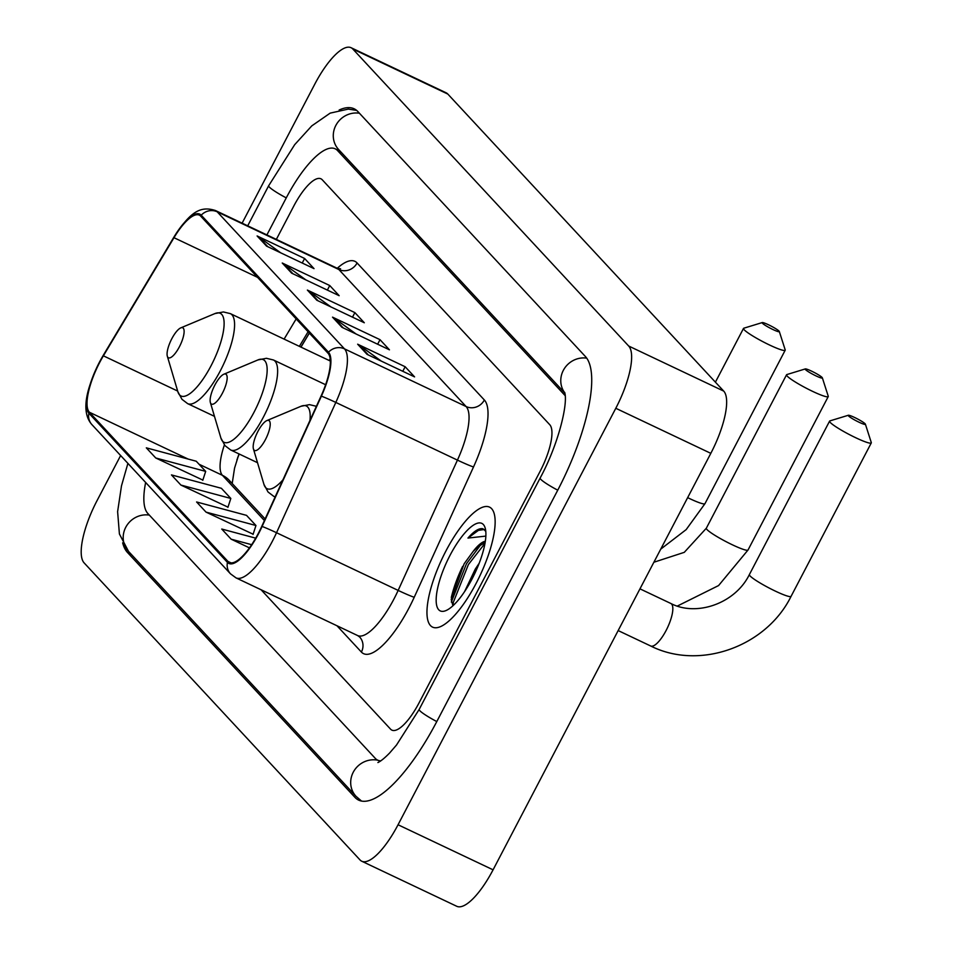 <?xml version="1.0" encoding="UTF-8"?>
<svg xmlns="http://www.w3.org/2000/svg" width="954" height="954" viewBox="0 0 954 954"><rect width="100%" height="100%" fill="white"/><g stroke="black" fill="none" stroke-linecap="round" stroke-linejoin="round"><path stroke-width="1.43" d="M330.179 359.121A73.339 22.908 -64.6 0 0 329.023 360.409M239.239 454.032A55.344 17.291 -64.6 0 0 236.926 459.888M309.358 333.125L300.987 347.125M476.129 583.359A66.422 20.749 -64.6 0 0 489.509 507.111A66.422 20.749 -64.6 0 0 445.971 550.887A66.422 20.749 -64.6 0 0 432.591 627.136A66.422 20.749 -64.6 0 0 476.129 583.359A66.422 20.749 -64.6 0 0 489.509 507.111A66.422 20.749 -64.6 0 0 445.971 550.887A66.422 20.749 -64.6 0 0 432.591 627.136A66.422 20.749 -64.6 0 0 476.129 583.359M258.379 533.286A44.278 13.833 115.4 0 1 229.354 562.466A44.278 13.833 115.4 0 1 227.958 561.429L89.39 412.235A44.278 13.833 115.4 0 1 103.39 355.83L173.986 237.701A44.278 13.833 115.4 0 1 199.314 215.127A44.278 13.833 115.4 0 1 200.722 216.164L327.985 353.183A44.278 13.833 115.4 0 1 321.057 396.053L261.766 526.346A44.278 13.833 115.4 0 1 258.379 533.286M258.629 533.548A45.387 14.179 -64.6 0 0 262.1 526.453L321.391 396.148A45.387 14.179 -64.6 0 0 328.498 352.217L201.222 215.187A45.387 14.179 -64.6 0 0 173.819 237.272L103.235 355.401A45.387 14.179 -64.6 0 0 88.877 413.201L227.446 562.395A45.387 14.179 -64.6 0 0 258.629 533.548M451.302 597.538A55.344 17.291 115.4 0 1 462.654 566.354M155.752 457.992L205.682 471.383L196.25 461.235L146.32 447.843L155.752 457.992L202.856 480.089M180.89 485.061L230.82 498.441L221.388 488.293L171.458 474.913L180.89 485.061L227.994 507.158M206.028 512.119L255.958 525.511L246.526 515.363L196.596 501.971L206.028 512.119L253.132 534.216M261.122 589.787L390.58 729.166A41.511 12.962 -64.6 0 0 391.891 730.132A41.511 12.962 -64.6 0 0 419.104 702.776L540.071 471.395A41.511 12.962 -64.6 0 0 549.742 424.709L322.249 179.781A41.511 12.962 -64.6 0 0 320.938 178.803A41.511 12.962 -64.6 0 0 293.725 206.159L276.35 239.394L293.725 206.159A41.511 12.962 -64.6 0 1 320.938 178.803A41.511 12.962 -64.6 0 1 322.249 179.781L549.742 424.709A41.511 12.962 -64.6 0 1 540.071 471.395L419.104 702.776A41.511 12.962 -64.6 0 1 391.891 730.132A41.511 12.962 -64.6 0 1 390.58 729.166L261.122 589.787M257.103 235.948L304.612 258.486L314.033 268.634L266.524 246.096L257.103 235.948A11.066 10.434 137.1 0 1 258.665 236.878L267.788 246.704M332.517 317.145L380.014 339.672L389.447 349.82L341.937 327.294L332.517 317.145A11.066 10.434 137.1 0 1 334.079 318.076L343.202 327.89M357.655 344.203L405.152 366.741L414.585 376.89L367.075 354.363L357.655 344.203A11.066 10.434 137.1 0 1 359.217 345.133L368.339 354.96M282.241 263.018L329.75 285.544L339.171 295.692L291.662 273.166L282.241 263.018A11.066 10.434 137.1 0 1 283.803 263.948L292.926 273.762M307.379 290.076L354.876 312.614L364.309 322.762L316.8 300.224L307.379 290.076A11.066 10.434 137.1 0 1 308.941 291.006L318.064 300.832M255.708 538.151L221.733 529.041L231.166 539.189L249.459 547.87M354.876 312.614L352.503 317.157M330.99 306.961L308.941 291.006M329.75 285.544L327.365 290.099M305.852 279.892L283.803 263.948M405.152 366.741L402.779 371.285M381.266 361.089L359.217 345.133M380.014 339.672L377.641 344.227M356.128 334.031L334.079 318.076M304.612 258.486L302.227 263.03M280.714 252.834L258.665 236.878M255.958 525.511L253.06 534.431M231.166 539.189L251.665 544.686M230.82 498.441L227.923 507.361M205.682 471.383L202.785 480.303M239.144 453.985A55.344 17.291 -64.6 0 0 237.618 457.801M565.221 395.707A74.722 23.337 -64.6 0 0 565.018 395.481L337.525 150.553A74.722 23.337 -64.6 0 0 335.164 148.8A74.722 23.337 -64.6 0 0 286.176 198.038L266.905 234.922M145.64 482.45A74.722 23.337 -64.6 0 0 147.81 513.455L375.304 758.382A74.722 23.337 -64.6 0 0 377.665 760.135A74.722 23.337 -64.6 0 0 380.813 760.875M120.633 455.535L97.034 500.659A55.344 17.291 -64.6 0 0 84.143 562.908L360.028 859.936A55.344 17.291 -64.6 0 0 361.769 861.235A55.344 17.291 -64.6 0 0 398.056 824.757L615.795 408.276A55.344 17.291 -64.6 0 0 628.686 346.028L352.801 49A55.344 17.291 -64.6 0 0 351.048 47.7A55.344 17.291 -64.6 0 0 314.772 84.179L242.113 223.164M361.769 861.235L456.787 906.3A55.344 17.291 -64.6 0 0 493.075 869.821L710.813 453.341A55.344 17.291 -64.6 0 0 723.704 391.092L447.82 94.064A55.344 17.291 -64.6 0 0 446.067 92.765L351.048 47.7M122.661 542.838A119 37.17 -64.6 0 0 127.431 552.426L354.924 797.353A119 37.17 -64.6 0 0 358.692 800.144A119 37.17 -64.6 0 0 436.705 721.725L557.661 490.344A119 37.17 -64.6 0 0 585.398 356.522L357.893 111.582A119 37.17 -64.6 0 0 354.137 108.792A119 37.17 -64.6 0 0 339.159 110.02M309.275 333.041L300.892 347.077M464.586 591.611L475.259 569.133L479.146 563.313M485.324 541.24A34.594 10.804 -64.6 0 0 473.172 551.376L477.835 546.869L485.121 542.48M485.765 531.306L483.01 528.79C479.194 527.884 474.174 530.973 467.949 538.068L485.848 536.1M473.172 551.376L464.169 563.754L451.206 599.458L452.935 605.754M472.051 578.971A48.427 15.121 -64.6 0 0 485.145 527.932A48.427 15.121 -64.6 0 0 450.049 555.288A48.427 15.121 -64.6 0 0 445.947 610.584A48.427 15.121 -64.6 0 0 472.051 578.971M467.949 538.068L478.395 530.388L484.191 529.506M453.007 605.695L453.305 602.379L468.378 564.565L484.966 543.386M451.337 602.081L466.494 563.671L480.923 544.555M865.123 423.791A9.683 1.133 27.6 0 0 856.465 418.389A9.683 1.133 27.6 0 0 848.344 415.264A9.683 1.133 27.6 0 0 848.488 415.896A9.683 1.133 27.6 0 0 858.159 421.799A9.683 1.133 27.6 0 0 865.397 424.184A9.683 1.133 27.6 0 0 865.123 423.791M865.397 424.184L871.288 442.549A23.528 2.767 -152.4 0 1 871.288 442.918A23.528 2.767 -152.4 0 1 852.494 436.169A23.528 2.767 -152.4 0 1 830.242 422.443A23.528 2.767 -152.4 0 1 829.598 421.119A23.528 2.767 -152.4 0 1 829.885 420.905L848.344 415.264M257.914 431.423A16.6 5.187 -64.6 0 0 253.43 448.917A16.6 5.187 -64.6 0 0 265.462 439.544A16.6 5.187 -64.6 0 0 266.87 420.583A16.6 5.187 -64.6 0 0 257.914 431.423M822.074 377.438A9.683 1.133 27.6 0 0 813.416 372.036A9.683 1.133 27.6 0 0 805.295 368.924A9.683 1.133 27.6 0 0 805.438 369.556A9.683 1.133 27.6 0 0 815.11 375.459A9.683 1.133 27.6 0 0 822.348 377.832A9.683 1.133 27.6 0 0 822.074 377.438M822.348 377.832L828.239 396.208A23.528 2.767 -152.4 0 1 828.239 396.578A23.528 2.767 -152.4 0 1 809.445 389.828A23.528 2.767 -152.4 0 1 787.205 376.103A23.528 2.767 -152.4 0 1 786.549 374.779A23.528 2.767 -152.4 0 1 786.847 374.564L805.295 368.924M214.865 385.07A16.6 5.187 -64.6 0 0 210.381 402.564A16.6 5.187 -64.6 0 0 222.413 393.191A16.6 5.187 -64.6 0 0 223.82 374.23A16.6 5.187 -64.6 0 0 214.865 385.07M779.024 331.086A9.683 1.133 27.6 0 0 770.367 325.696A9.683 1.133 27.6 0 0 762.246 322.571A9.683 1.133 27.6 0 0 762.389 323.203A9.683 1.133 27.6 0 0 772.06 329.106A9.683 1.133 27.6 0 0 779.299 331.479A9.683 1.133 27.6 0 0 779.024 331.086M779.299 331.479L785.19 349.856A23.528 2.767 -152.4 0 1 785.19 350.225A23.528 2.767 -152.4 0 1 766.396 343.476A23.528 2.767 -152.4 0 1 744.156 329.75A23.528 2.767 -152.4 0 1 743.5 328.426A23.528 2.767 -152.4 0 1 743.798 328.212L762.246 322.571M171.815 338.718A16.6 5.187 -64.6 0 0 167.332 356.224A16.6 5.187 -64.6 0 0 179.364 346.839A16.6 5.187 -64.6 0 0 180.771 327.878A16.6 5.187 -64.6 0 0 171.815 338.718M227.958 561.429L231.047 562.884M201.222 215.187A13.833 13.046 -42.9 0 1 217.214 211.824L344.477 348.854A55.344 17.291 115.4 0 1 335.82 402.433L276.529 532.726A55.344 17.291 115.4 0 1 272.295 541.395A55.344 17.291 115.4 0 1 236.008 577.874L357.631 635.555A55.344 17.291 -64.6 0 0 393.919 599.076A55.344 17.291 -64.6 0 0 398.152 590.407L457.443 460.114A55.344 17.291 -64.6 0 0 466.101 406.535L338.837 269.505A55.344 17.291 -64.6 0 0 337.084 268.205L340.59 268.789L338.992 269.577M262.1 526.453A13.833 0.668 -155.5 0 1 276.529 532.726L398.152 590.407A13.833 0.668 24.5 0 0 414.227 597.264A69.189 21.608 115.4 0 1 361.399 652.059L336.953 625.741M229.556 483.01A69.189 21.608 115.4 0 1 229.878 481.066M337.251 268.277A69.189 21.608 115.4 0 1 357.082 262.958L484.346 399.988A13.833 13.046 137.1 0 1 466.101 406.535L344.477 348.854A13.833 13.046 137.1 0 0 328.498 352.217M173.819 237.272A13.833 3.864 -149.1 0 1 173.902 237.105C190.037 212.468 199.803 205.492 215.461 210.524A55.344 17.291 115.4 0 1 217.214 211.824L338.837 269.505A13.833 13.046 137.1 0 0 357.082 262.958M103.235 355.401A13.833 3.864 -149.1 0 1 103.318 355.234L173.902 237.105A13.833 3.864 -149.1 0 1 174.01 236.95M484.346 399.988A69.189 21.608 115.4 0 1 473.518 466.959A13.833 0.668 24.5 0 1 457.443 460.114L335.82 402.433A13.833 0.668 -155.5 0 0 321.391 396.148M88.877 413.201A13.833 13.046 137.1 0 0 91.918 424.625C78.991 410.089 88.698 382.053 103.318 355.234A13.833 3.864 -149.1 0 1 103.426 355.079M91.918 424.625L230.486 573.819A13.833 13.046 -42.9 0 1 227.446 562.395M473.518 466.959L414.227 597.264M361.399 652.059A13.833 13.046 137.1 0 0 359.658 637.01L357.631 635.555M173.986 237.701L257.52 277.328M103.39 355.83L177.659 391.057M296.169 318.922L284.101 339.111M224.393 444.922A44.278 13.833 -64.6 0 0 222.413 475.319L264.413 520.538M89.39 412.235L188.105 459.053M199.04 464.228L222.413 475.319A24.911 23.48 137.1 0 1 229.198 480.291L265.129 518.964M361.542 801.086L356.021 796.316L128.528 551.388A22.145 20.869 -42.9 0 1 126.178 526.513A22.145 20.869 -42.9 0 1 149.349 515.112M247.706 225.824L268.658 185.756A22.145 2.6 27.6 0 0 269.278 186.996A22.145 2.6 27.6 0 0 286.26 197.883M359.443 113.24A22.145 20.869 137.1 0 0 336.273 124.64A22.145 20.869 137.1 0 0 338.61 149.516L564.875 393.108M586.698 358.144A22.145 20.869 137.1 0 0 564.243 368.769A22.145 20.869 137.1 0 0 564.828 392.917M557.744 490.189A22.145 2.6 -152.4 0 1 540.763 479.29A22.145 2.6 -152.4 0 1 540.143 478.049L419.176 709.43L396.518 745.014L389.661 752.956C384.748 757.989 380.825 761.197 377.891 762.556M436.789 721.57A22.145 2.6 -152.4 0 1 419.796 710.67A22.145 2.6 -152.4 0 1 419.176 709.43M356.021 796.316A22.145 20.869 -42.9 0 1 353.946 770.987A22.145 20.869 -42.9 0 1 377.856 760.231M447.82 94.064L352.801 49M723.704 391.092L628.686 346.028M710.813 453.341L615.795 408.276M493.075 869.821L398.056 824.757M131.103 554.167L127.431 552.426M341.198 152.294L337.525 150.553M639.967 588.845L670.841 603.477A23.528 7.346 115.4 0 1 671.58 604.037A23.528 7.346 115.4 0 1 666.107 630.487A23.528 7.346 115.4 0 1 650.676 645.989C699.473 670.626 766.277 646.705 791.069 596.357L871.288 442.918M670.841 603.477C696.42 616.868 735.2 603.596 749.379 574.57A23.528 2.767 27.6 0 0 750.035 575.894A23.528 2.767 27.6 0 0 772.275 589.62A23.528 2.767 27.6 0 0 791.069 596.357M253.43 448.917L263.948 484.382A45.756 14.298 -64.6 0 0 282.909 479.886M275.134 496.986L273.762 496.342A49.811 15.562 -64.6 0 0 275.229 496.772M309.955 420.44A45.756 14.298 -64.6 0 0 300.987 406.285L309.466 404.639L316.394 406.297M653.884 562.24L684.28 552.342L706.33 528.218A23.528 2.767 27.6 0 0 706.986 529.542A23.528 2.767 27.6 0 0 729.226 543.267A23.528 2.767 27.6 0 0 748.019 550.017L828.239 396.578M220.899 438.029A45.756 14.298 -64.6 0 0 254.05 412.188A45.756 14.298 -64.6 0 0 257.938 359.932L266.416 358.299L273.404 359.968A49.811 15.562 -64.6 0 1 263.376 417.16A49.811 15.562 -64.6 0 1 230.713 449.99L224.989 445.649L220.899 438.029L210.381 402.564M687.643 497.642A23.528 2.767 27.6 0 0 704.97 503.664L785.19 350.225M177.849 391.689A45.756 14.298 -64.6 0 0 211.013 365.835A45.756 14.298 -64.6 0 0 214.888 313.592L223.367 311.946L230.355 313.627A49.811 15.562 -64.6 0 1 220.326 370.808A49.811 15.562 -64.6 0 1 187.664 403.649L181.952 399.297L177.849 391.689L167.332 356.224M230.486 573.819L236.008 577.874M215.461 210.524L337.084 268.205M308.082 331.753L299.365 346.35M238.989 453.913L234.553 468.152L232.192 483.511M564.685 392.38C568.286 403.912 558.162 444.874 540.143 478.049M356.665 110.414L348.293 109.09L330.167 113.132L311.767 125.892L294.691 144.662L268.658 185.756M128.528 551.388L119.405 533.966L117.616 511.642L121.492 485.848L127.908 463.358M340.149 151.161L335.164 148.8M380.145 761.316L377.665 760.135M749.379 574.57L829.598 421.119M618.156 630.57L650.676 645.989M273.762 496.342L268.038 491.99L263.948 484.382M266.87 420.583L300.987 406.285M677.352 606.052L718.577 585.565L748.019 550.017M706.33 528.218L786.549 374.779M257.52 462.702L230.713 449.99M325.612 384.724L273.404 359.968M223.82 374.23L257.938 359.932M660.717 549.146L686.164 529.613L704.97 503.664M715.405 382.16L743.5 328.426M214.471 416.349L187.664 403.649M330.322 361.029L230.355 313.627M180.771 327.878L214.888 313.592"/></g></svg>
